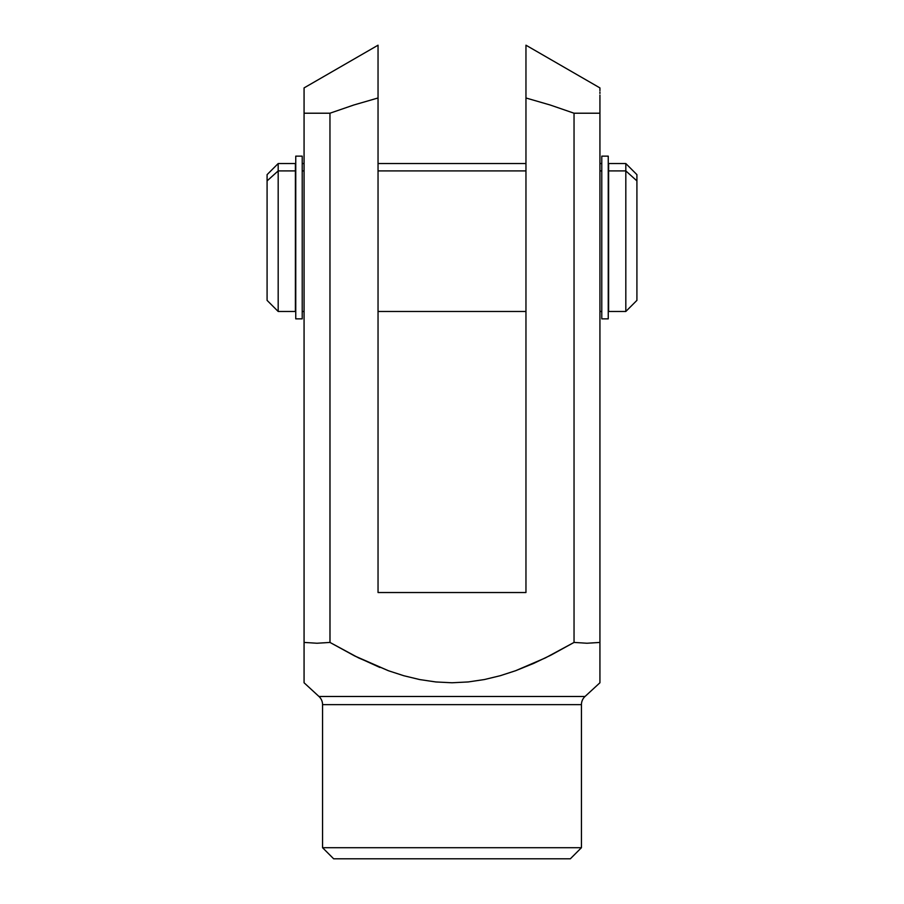 <?xml version="1.0" encoding="UTF-8"?>
<svg xmlns="http://www.w3.org/2000/svg" width="904" height="904" viewBox="0 0 904 904"><rect width="100%" height="100%" fill="white"/><g stroke="black" fill="none" stroke-linecap="round" stroke-linejoin="round"><path stroke-width="1.36" d="M322.558 847.703L333.655 858.8L570.345 858.8L581.441 847.703L322.558 847.703L581.441 847.703L581.441 704.645A11.097 11.097 0 0 1 585.024 696.487L599.928 682.769L599.928 642.428L586.978 643.241L574.04 642.428L551.293 654.948L533.654 663.412L515.608 670.723L500.217 675.717L484.431 679.537L468.238 681.944L452.011 682.769L435.841 681.955L419.727 679.571L403.839 675.74L388.404 670.723L354.458 655.841L329.96 642.428L317.022 643.241L304.072 642.428L304.072 682.769L318.976 696.487A11.097 11.097 0 0 1 322.558 704.645L322.558 847.703L322.558 704.645A11.097 11.097 0 0 0 318.976 696.487L585.024 696.487A11.097 11.097 0 0 0 581.441 704.645L322.558 704.645L581.441 704.645L581.441 847.703L570.345 858.8L333.655 858.8L322.558 847.703M379.883 667.457L354.752 655.999M599.928 102.785L599.928 99.587M599.928 92.05L599.928 93.485M599.928 89.79L599.928 87.903L525.958 45.2L525.958 56.805L525.958 45.2L599.928 87.903L599.928 90.671M525.958 63.924L525.958 59.856M525.958 45.2L525.958 68.049M525.958 80.253L525.958 76.829M525.958 89.01L525.958 86.219M525.958 56.805L525.958 97.982L550.14 104.988L574.04 113.215L599.928 113.215L599.928 670.96M599.928 681.955L599.928 679.548L599.928 681.955M599.928 654.993L599.928 676.599M549.553 655.841L574.04 642.428L574.04 113.215L550.14 104.988L525.958 97.982L525.958 592.527L378.041 592.527L378.041 97.982L353.859 104.988L329.96 113.215L330.005 642.45M304.072 655.841L304.072 88.411L304.072 113.215L329.96 113.215L353.859 104.988L378.041 97.982L353.859 104.988M304.072 671.265L304.072 113.113M304.072 676.587L304.072 670.723M304.072 682.769L304.072 675.717M304.072 681.955L304.072 679.537M304.072 113.215L329.96 113.215L329.96 642.428L358.617 657.92L388.404 670.723L403.839 675.74L419.727 679.571L435.841 681.955L452.011 682.769L468.238 681.944L484.431 679.537L500.217 675.717L515.608 670.723L545.462 657.875L574.04 642.428L574.04 113.215L599.928 113.215L599.928 642.428L586.978 643.241L574.04 642.428M599.928 95.09L599.928 113.215M599.928 675.717L599.928 679.537M378.041 86.219L378.041 46.669M378.041 97.903L378.041 89.021M378.041 80.23L378.041 76.829M378.041 68.162L378.041 71.845M378.041 60.093L378.041 63.935M304.072 89.801L304.072 87.903L378.041 45.2L378.041 592.527L525.958 592.527L525.958 71.891M304.072 92.072L304.072 91.078M304.072 95.112L304.072 93.892M318.976 696.487L585.024 696.487M329.96 642.428L317.022 643.241L304.072 642.428M267.087 300.275L267.087 180.89L278.183 170.901L267.087 180.89L267.087 300.377L278.183 311.473L278.183 170.901L278.183 311.473L295.382 311.473L295.382 170.901L278.183 170.901L295.382 170.901L295.382 163.545L278.183 163.545L278.183 170.901L278.183 163.545L267.087 174.642L267.087 180.89L267.087 174.743M608.618 311.349L608.618 170.901L625.817 170.901L625.817 311.473L625.817 170.901L608.618 170.901L608.618 311.473L625.817 311.473L636.913 300.377L636.913 180.89L625.817 170.901L625.817 163.545L625.817 170.901L636.913 180.89L636.913 300.32M601.781 170.901L599.928 170.901L601.781 170.901M525.958 170.901L378.041 170.901L525.958 170.901M304.072 170.901L302.218 170.901L304.072 170.901M295.382 163.601L295.382 311.405M636.913 174.687L636.913 180.89L636.913 174.642L625.817 163.545L608.618 163.545L608.618 170.901L608.618 163.658M295.755 318.863L302.218 318.863L302.218 156.143L295.755 156.143L295.755 318.863L302.218 318.863L302.218 156.143L295.755 156.143L295.755 318.863M601.781 318.863L608.245 318.863L608.245 156.143L601.781 156.143L601.781 318.863L608.245 318.863L608.245 156.143L601.781 156.143L601.781 318.863M601.781 311.473L599.928 311.473M525.958 311.473L378.041 311.473M304.072 311.473L302.218 311.473M601.781 163.545L599.928 163.545M525.958 163.545L378.041 163.545M304.072 163.545L302.218 163.545"/></g></svg>
